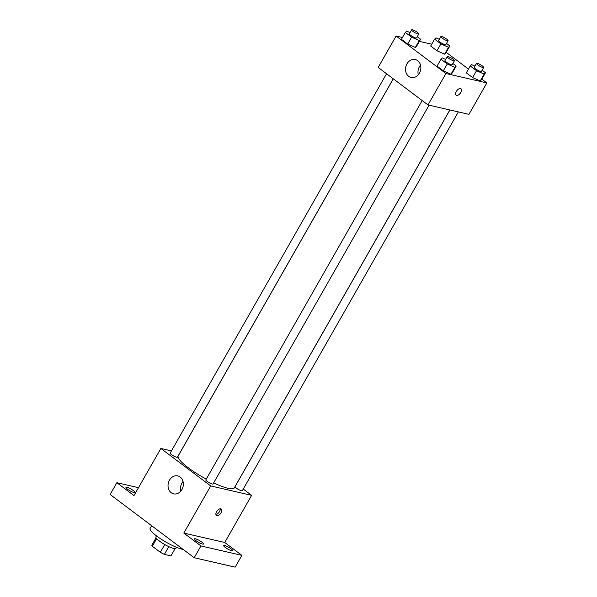 <?xml version="1.0" encoding="UTF-8"?>
<svg xmlns="http://www.w3.org/2000/svg" width="597" height="597" viewBox="0 0 597 597"><rect width="100%" height="100%" fill="white"/><g stroke="black" fill="none" stroke-linecap="round" stroke-linejoin="round"><path stroke-width="0.9" d="M164.742 544.531L160.317 552.285L152.325 546.277A10.955 2.142 29.7 0 1 151.922 545.031A10.955 2.142 29.7 0 0 151.922 545.031L156.056 537.785L151.922 545.031M170.943 555.897A10.955 2.142 29.7 0 0 170.951 555.889A10.955 2.142 29.7 0 0 170.958 555.874L175.085 548.643L170.943 555.897L164.384 554.389A10.955 2.142 29.7 0 1 160.317 552.285M168.802 546.636L164.384 554.389M176.496 547.315L175.928 548.315A11.53 2.254 -150.3 0 1 164.802 544.561A11.53 2.254 -150.3 0 1 155.907 536.89L156.474 535.897M156.683 538.636L152.325 546.277M151.66 525.726L150.131 528.397A20.753 4.06 29.7 0 0 161.108 539.136A20.753 4.06 29.7 0 0 182.175 549.218A20.753 4.06 29.7 0 0 183.152 549.412M243.248 489.047L251.621 495.346L224.741 542.486L241.867 555.367L235.143 567.15L194.212 557.732L110.132 494.488L116.855 482.704L138.489 487.682M231.121 548.83A5.186 1.015 -150.3 0 1 232.748 550.74A5.186 1.015 -150.3 0 1 229.957 550.165A5.186 1.015 -150.3 0 1 225.375 547.509A5.186 1.015 -150.3 0 1 223.748 545.598A5.186 1.015 -150.3 0 1 226.539 546.173A5.186 1.015 -150.3 0 1 231.121 548.83M201.861 542.098A5.186 1.015 -150.3 0 1 203.487 544.001A5.186 1.015 -150.3 0 1 200.689 543.434A5.186 1.015 -150.3 0 1 196.107 540.778A5.186 1.015 -150.3 0 1 194.48 538.867A5.186 1.015 -150.3 0 1 197.279 539.434A5.186 1.015 -150.3 0 1 201.861 542.098M224.741 542.486L183.809 533.069L200.935 545.949L194.212 557.732M241.867 555.367L200.935 545.949M251.621 495.346L210.696 485.936L183.809 533.069M210.696 485.936L160.869 448.451L133.982 495.585L116.855 482.704M181.928 489.555A9.224 7.582 103 0 1 173.63 493.853A9.224 7.582 103 0 1 168.309 483.167A9.224 7.582 103 0 1 177.764 475.884A9.224 7.582 103 0 1 181.928 489.555M133.347 490.562A5.186 1.015 -150.3 0 1 134.974 492.473A5.186 1.015 -150.3 0 1 132.176 491.898A5.186 1.015 -150.3 0 1 127.594 489.241A5.186 1.015 -150.3 0 1 125.967 487.331A5.186 1.015 -150.3 0 1 128.765 487.906A5.186 1.015 -150.3 0 1 133.347 490.562M213.659 482.891A32.275 6.313 29.7 0 0 228.047 488.301A32.275 6.313 29.7 0 0 234.285 487.891L449.854 109.952M393.296 78.811L178.204 455.907A32.275 6.313 29.7 0 0 206.249 479.13M160.869 448.451L171.443 450.884M386.565 73.744L170.197 453.078A4.149 0.813 29.7 0 0 172.391 455.227A4.149 0.813 29.7 0 0 176.6 457.242A4.149 0.813 29.7 0 0 177.406 457.19L393.251 78.774M449.922 109.967L235.084 486.607A4.149 0.813 29.7 0 0 237.278 488.756A4.149 0.813 29.7 0 0 241.494 490.771A4.149 0.813 29.7 0 0 242.292 490.719L458.369 111.908M429.101 105.176L213.032 483.988A4.149 0.813 -150.3 0 1 209.025 482.637A4.149 0.813 -150.3 0 1 205.823 479.876L422.191 100.542M220.793 508.808A4.037 2.157 -53.1 0 1 221.263 509.017A4.037 2.157 -53.1 0 1 220.562 513.539A4.037 2.157 -53.1 0 1 216.412 515.465A4.037 2.157 -53.1 0 1 216.838 511.331A4.037 2.157 -53.1 0 1 220.793 508.808M220.211 508.786A4.037 2.157 -53.1 0 1 218.987 512.36A4.037 2.157 -53.1 0 1 215.89 514.524M180.816 491.13A9.224 7.582 103 0 1 183.04 481.473M481.839 79.14L486.868 82.923L468.943 114.34L428.012 104.93L378.185 67.446L396.109 36.029L402.46 37.484M446.213 52.342L468.458 69.073M416.669 46.103L415.34 47.439L407.714 44.044L401.423 39.312L407.714 44.044L415.34 47.439L416.669 46.103L420.587 39.23L419.258 40.566L411.632 37.171L405.341 32.439L406.669 31.104L410.035 32.596M481.555 79.632L480.227 80.968L472.608 77.573L466.309 72.841L472.608 77.573L480.227 80.968L481.555 79.632L485.48 72.759L484.152 74.095L476.525 70.7L470.235 65.969L471.563 64.633L474.921 66.125M419.363 41.372L431.728 44.215M486.868 82.923L445.937 73.506L396.109 36.029M445.929 52.834L444.601 54.17L436.982 50.775L430.683 46.044L436.982 50.775L444.601 54.17L445.929 52.834L449.854 45.962L448.526 47.297L440.899 43.902L434.609 39.171L435.937 37.835L439.295 39.327M452.295 72.901L450.966 74.237L443.34 70.842L437.049 66.11L443.34 70.842L450.966 74.237L452.295 72.901L456.212 66.028L454.884 67.364L447.257 63.969L440.967 59.237L442.295 57.902L445.661 59.394M445.937 73.506L428.012 104.93M419.415 73.2A9.224 7.582 103 0 1 411.117 77.498A9.224 7.582 103 0 1 405.796 66.812A9.224 7.582 103 0 1 415.251 59.528A9.224 7.582 103 0 1 419.415 73.2M460.518 88.52A4.037 2.157 -53.1 0 1 460.988 88.737A4.037 2.157 -53.1 0 1 460.287 93.259A4.037 2.157 -53.1 0 1 456.138 95.184A4.037 2.157 -53.1 0 1 456.563 91.05A4.037 2.157 -53.1 0 1 460.518 88.52M460.988 88.737A4.037 2.157 -53.1 0 1 460.28 93.251A4.037 2.157 -53.1 0 1 456.138 95.184M418.303 74.774A9.224 7.582 103 0 1 420.527 65.118M452.869 63.513L456.212 66.028M447.228 56.648L444.989 60.573A4.149 0.813 29.7 0 0 447.183 62.722A4.149 0.813 29.7 0 0 451.392 64.737A4.149 0.813 29.7 0 0 452.198 64.685L454.436 60.76A4.149 0.813 29.7 0 0 451.235 57.999A4.149 0.813 29.7 0 0 447.228 56.648A4.149 0.813 29.7 0 0 449.422 58.797A4.149 0.813 29.7 0 0 453.63 60.812A4.149 0.813 29.7 0 0 454.436 60.76M454.884 67.364L450.966 74.237M447.257 63.969L443.34 70.842M440.967 59.237L437.049 66.11M417.243 36.715L420.587 39.23M411.602 29.85L409.363 33.775A4.149 0.813 29.7 0 0 411.557 35.924A4.149 0.813 29.7 0 0 415.766 37.939A4.149 0.813 29.7 0 0 416.572 37.887L418.81 33.962A4.149 0.813 29.7 0 0 415.609 31.201A4.149 0.813 29.7 0 0 411.602 29.85A4.149 0.813 29.7 0 0 413.796 31.999A4.149 0.813 29.7 0 0 418.004 34.014A4.149 0.813 29.7 0 0 418.81 33.962M419.258 40.566L415.34 47.439M411.632 37.171L407.714 44.044M405.341 32.439L401.423 39.312M482.13 70.245L485.48 72.759M476.488 63.379L474.249 67.304A4.149 0.813 29.7 0 0 476.443 69.453A4.149 0.813 29.7 0 0 480.66 71.468A4.149 0.813 29.7 0 0 481.458 71.424L483.704 67.491A4.149 0.813 29.7 0 0 480.495 64.73A4.149 0.813 29.7 0 0 476.488 63.379A4.149 0.813 29.7 0 0 478.69 65.528A4.149 0.813 29.7 0 0 482.898 67.543A4.149 0.813 29.7 0 0 483.704 67.491M484.152 74.095L480.227 80.968M476.525 70.7L472.608 77.573M470.235 65.969L466.309 72.841M446.504 43.447L449.854 45.962M440.862 36.581L438.623 40.514A4.149 0.813 29.7 0 0 440.817 42.656A4.149 0.813 29.7 0 0 445.034 44.678A4.149 0.813 29.7 0 0 445.832 44.626L448.078 40.693A4.149 0.813 29.7 0 0 444.869 37.932A4.149 0.813 29.7 0 0 440.862 36.581A4.149 0.813 29.7 0 0 443.064 38.73A4.149 0.813 29.7 0 0 447.272 40.745A4.149 0.813 29.7 0 0 448.078 40.693M448.526 47.297L444.601 54.17M440.899 43.902L436.982 50.775M434.609 39.171L430.683 46.044"/></g></svg>
